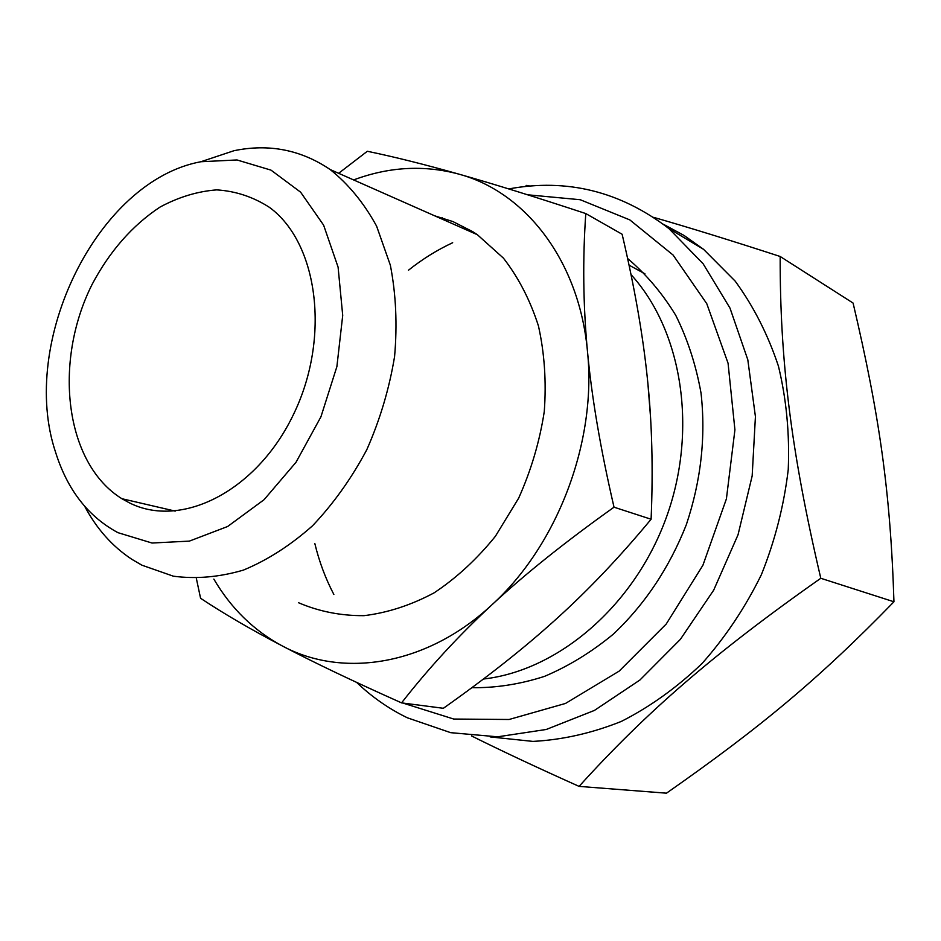 <?xml version="1.0" encoding="UTF-8"?>
<svg xmlns="http://www.w3.org/2000/svg" width="941" height="941" viewBox="0 0 941 941"><rect width="100%" height="100%" fill="white"/><g stroke="black" fill="none" stroke-linecap="round" stroke-linejoin="round"><path stroke-width="1.41" d="M117.978 532.677C88.207 516.633 67.434 489.896 55.648 452.456C18.573 342.512 97.311 180.778 200.892 161.734L236.991 159.958L271.008 170.133L300.614 192.176L323.61 225.134L338.09 267.138L342.712 315.435L336.89 366.602L320.928 416.816L296.003 462.29L264.068 499.706L227.628 526.501L189.388 541.11L152.03 543.028L117.978 532.677M129.117 502.694L121.907 498.718C64.788 463.419 52.978 362.214 92.1 284.417C109.709 251.188 132.352 225.405 160.017 207.079C178.649 197.057 197.551 191.329 216.724 189.882C235.615 191.082 253.164 196.892 269.361 207.302C318.082 242.66 330.879 337.784 293.439 414.546C256.552 491.649 180.731 529.242 129.117 502.694M84.737 506.387C96.652 528.807 112.367 546.45 131.869 559.33L141.915 565.188L173.344 576.186C195.963 579.197 219.335 577.162 243.437 570.093C267.515 560.095 290.546 545.321 312.541 525.772C333.42 503.764 351.499 478.416 366.79 449.716C380.046 419.674 389.303 388.609 394.585 356.51C397.384 324.574 395.985 294.145 390.362 265.244L376.6 226.122C363.991 203.068 348.535 184.213 330.209 169.568C300.932 149.76 268.832 143.479 233.944 150.725L201.456 161.546M434.624 215.795L452.95 221.582L472.688 231.639L477.381 234.721L503.435 258.14C518.491 277.536 530.159 300.144 538.452 325.962C544.51 353.169 546.45 381.693 544.274 411.523C539.675 441.435 531.136 470.324 518.656 498.165L495.378 536.299C476.969 559.095 456.538 577.95 434.083 592.865C410.994 605.181 387.645 612.779 364.061 615.661C340.854 615.826 319.011 611.509 298.532 602.722M213.842 579.091C231.063 608.415 253.894 630.705 282.335 645.961C342.842 678.626 426.885 665.569 491.955 604.781C557.531 545.392 596.876 441.541 587.49 351.558C579.409 260.928 525.572 192.058 459.02 174.167C424.156 164.793 389.021 166.71 353.616 179.931M401.56 702.88L443.352 708.291C487.132 677.391 524.866 647.561 556.554 618.778C588.29 590.172 619.801 556.99 651.101 519.244C653.23 468.806 651.995 421.933 647.396 378.611C642.95 335.196 634.528 287.076 622.13 234.25L585.784 213.56C582.585 259.457 583.149 305.46 587.49 351.558C591.748 397.49 600.593 449.375 614.026 507.187C565.729 541.557 525.031 574.092 491.955 604.781C458.702 635.563 428.578 668.263 401.56 702.88C353.051 681.19 313.318 662.217 282.335 645.961C251.094 629.6 223.84 613.708 200.574 598.276L196.363 578.444M614.026 507.187L651.101 519.244M338.642 173.297L367.331 151.266C394.444 156.9 425.003 164.534 459.02 174.167C492.755 183.707 535.017 196.834 585.784 213.56M647.902 383.575L650.537 417.157M483.415 679.026C557.884 670.686 633.811 606.439 666.016 518.35C698.328 430.296 682.249 330.691 630.999 274.572M893.95 601.781C890.468 492.014 879.494 415.393 853.087 303.061L780.171 256.481C779.948 359.58 790.769 450.363 820.799 578.28L893.95 601.781C818.905 678.943 760.128 727.711 666.463 793.181L579.08 786.382C645.597 712.913 713.09 653.901 820.799 578.28M780.171 256.481C731.051 240.508 688.871 227.463 653.619 217.347M529.854 186.047L526.689 185.377L525.149 186.506M471.5 735.921C501.553 750.883 537.417 767.703 579.08 786.382M490.155 736.909L532.935 741.402C562.495 739.849 591.983 733.168 621.413 721.382C650.29 706.679 677.226 687.33 702.221 663.323C725.593 636.951 745.319 607.392 761.398 574.633C775.019 540.628 783.959 505.623 788.24 469.618C789.711 433.766 786.441 399.278 778.442 366.178C767.903 334.502 753.47 306.143 735.144 281.077L703.562 249.33L684.048 235.45L663.346 224.229M356.686 682.437C370.213 695.387 385.21 706.221 401.678 714.937L407.312 717.783L450.704 732.674L497.636 736.815L546.239 729.475L594.43 710.42L639.904 680.025L680.367 639.362L713.678 590.172L738.038 534.77L752.165 475.923L755.423 416.616L747.813 359.78L729.993 308.095L703.15 263.798L668.898 228.569C620.295 191.376 566.917 178.155 508.775 188.929M402.819 703.045L453.738 719.042L509.081 719.489L565.494 703.445L619.19 671.098L666.216 624.036L702.915 565.247L726.405 498.871L734.921 429.837L728.063 363.214L706.773 303.684L673.086 255.035L629.835 219.912L580.244 199.727L527.583 194.787M442.388 217.865L440.953 218.594M333.855 594.465C325.527 578.574 319.187 561.612 314.835 543.557M408.488 270.196C422.38 259.14 437.118 249.977 452.68 242.719M627.6 258.493C646.149 274.184 662.193 293.121 675.744 315.317C687.577 339.125 695.999 365.049 701.033 393.091C705.915 436.883 701.01 480.769 686.318 524.725C669.298 567.799 644.938 604.298 613.261 634.21C591.548 652.113 568.623 666.169 544.486 676.379C520.091 684.248 495.872 688.012 471.853 687.683M330.209 169.568L477.381 234.721M644.926 273.796L629.023 265.127M175.202 511.104L121.907 498.718M200.892 161.734L233.944 150.725M668.898 228.569L703.562 249.33"/></g></svg>
